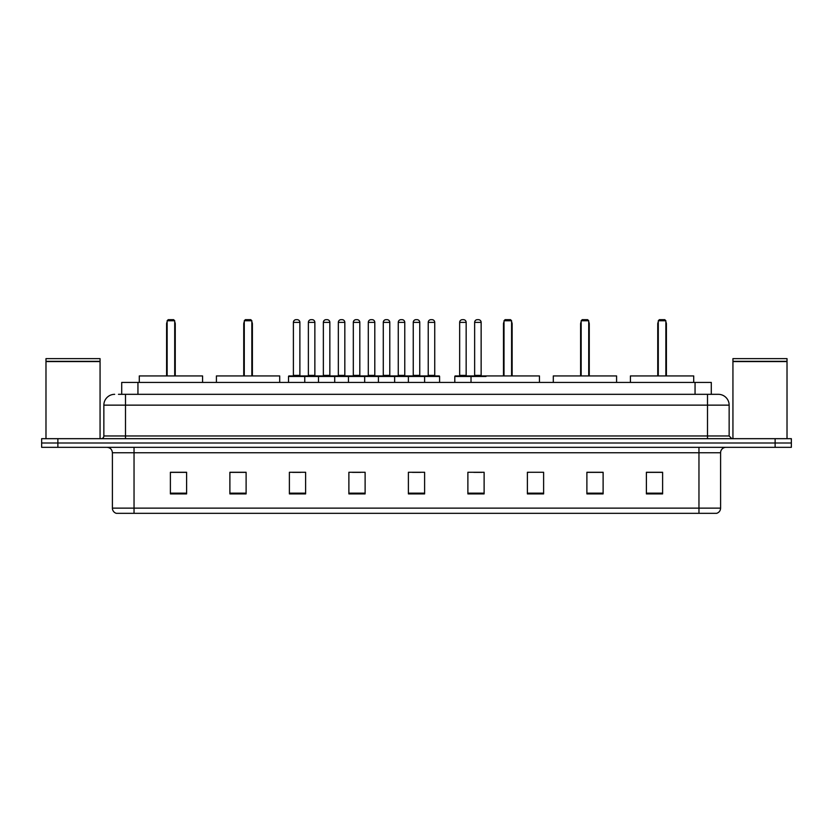<?xml version="1.0" encoding="UTF-8"?>
<svg xmlns="http://www.w3.org/2000/svg" width="833" height="833" viewBox="0 0 833 833"><rect width="100%" height="100%" fill="white"/><g stroke="black" fill="none" stroke-linecap="round" stroke-linejoin="round"><path stroke-width="1.25" d="M118.463 394.321L125.491 394.321L118.463 394.321L121.712 394.321L121.712 382.42L711.288 382.42L711.288 394.321M114.673 394.321A10.819 10.819 0 0 0 103.854 405.14L103.854 435.971A2.707 2.707 0 0 1 101.147 438.679M729.146 405.14L125.491 405.14L125.491 394.321L718.327 394.321A10.819 10.819 0 0 1 729.146 405.14L729.146 435.971L731.853 438.679M57.873 438.679L41.65 438.679L41.65 443L57.873 443L41.65 443L41.65 447.331L57.873 447.331L57.873 443L775.127 443L57.873 443L57.873 438.679L775.127 438.679L775.127 443L791.35 443L775.127 443L775.127 447.331L57.873 447.331M791.35 438.679L791.35 443L791.35 438.679L775.127 438.679M718.161 394.321L714.537 394.321M716.432 513.326L116.568 513.326M116.297 513.326A5.404 5.404 0 0 1 112.403 508.13L134.04 508.13L134.04 513.326L698.96 513.326L698.96 508.13L720.597 508.13L720.597 452.746A5.404 5.404 0 0 1 726.012 447.331M112.403 508.13L112.403 452.746C112.08 449.456 110.279 447.654 106.988 447.331M662.61 493.907L662.61 472.269L646.387 472.269L646.387 493.907L662.61 493.907M603.113 493.907L603.113 472.269L586.89 472.269L586.89 493.907L603.113 493.907M543.616 493.907L543.616 472.269L527.383 472.269L527.383 493.907L543.616 493.907M484.119 493.907L484.119 472.269L467.886 472.269L467.886 493.907L484.119 493.907M186.613 493.907L186.613 472.269L170.39 472.269L170.39 493.907L186.613 493.907M246.11 493.907L246.11 472.269L229.887 472.269L229.887 493.907L246.11 493.907M305.617 493.907L305.617 472.269L289.384 472.269L289.384 493.907L305.617 493.907M365.114 493.907L365.114 472.269L348.881 472.269L348.881 493.907L365.114 493.907M424.611 493.907L424.611 472.269L408.389 472.269L408.389 493.907L424.611 493.907M791.35 447.331L791.35 443L791.35 447.331L775.127 447.331M698.96 513.326L716.276 513.326M527.383 472.373L528.632 472.373M352.515 472.373L360.627 472.373M292.581 472.373L300.692 472.373M473.831 472.373L481.953 472.373M412.439 472.373L420.561 472.373M246.11 472.373L229.887 472.373M186.613 472.373L170.39 472.373M603.113 472.373L586.89 472.373M662.61 472.373L646.387 472.373M45.982 361.595L100.064 361.595L45.982 361.595L45.982 438.679M100.064 361.595L100.064 438.679M99.793 361.324L46.252 361.324M100.064 361.053L100.064 358.627L45.982 358.627L45.982 361.053M202.575 382.42L202.575 375.933L139.288 375.933L139.288 382.42M167.141 320.757L168.224 319.674L173.628 319.674L174.711 320.757L167.141 320.757L167.141 375.933M174.711 320.757L174.711 375.933M175.253 375.933L175.253 324.006A4.332 4.332 0 0 0 174.711 321.913M166.6 375.933L166.6 324.006L167.141 324.006M732.936 361.595L787.018 361.595L732.936 361.595L732.936 438.679M787.018 361.595L787.018 438.679M786.748 361.324L733.207 361.324M787.018 361.053L787.018 358.627L732.936 358.627L732.936 361.053M279.701 382.42L279.701 375.933L216.413 375.933L216.413 382.42M244.277 320.757L245.36 319.674L250.764 319.674L251.847 320.757L244.277 320.757L244.277 375.933M251.847 320.757L251.847 375.933M252.389 375.933L252.389 324.006A4.332 4.332 0 0 0 251.847 321.913M243.736 375.933L243.736 324.006L244.277 324.006M539.451 382.42L539.451 375.933L476.164 375.933M504.017 320.757L505.1 319.674L510.514 319.674L511.587 320.757L504.017 320.757L504.017 375.933M511.587 320.757L511.587 375.933M512.128 375.933L512.128 324.006A4.332 4.332 0 0 0 511.587 321.913M503.476 375.933L503.476 324.006L504.017 324.006M616.587 382.42L616.587 375.933L553.299 375.933L553.299 382.42M581.153 320.757L582.236 319.674L587.64 319.674L588.723 320.757L581.153 320.757L581.153 375.933M588.723 320.757L588.723 375.933M589.264 375.933L589.264 324.006A4.332 4.332 0 0 0 588.723 321.913M580.611 375.933L580.611 324.006L581.153 324.006M693.712 382.42L693.712 375.933L630.425 375.933L630.425 382.42M658.289 320.757L659.372 319.674L664.776 319.674L665.859 320.757L658.289 320.757L658.289 375.933M665.859 320.757L665.859 375.933M666.4 375.933L666.4 324.006A4.332 4.332 0 0 0 665.859 321.913M657.747 375.933L657.747 324.006L658.289 324.006M423.914 375.933L439.053 375.933A0.541 0.541 0 0 1 439.595 376.474L288.52 376.474A0.541 0.541 0 0 1 289.061 375.933L304.212 375.933A0.541 0.541 0 0 1 304.753 376.474L304.753 382.42M299.88 322.381L293.393 322.381A2.707 2.707 0 0 1 296.09 319.674L297.173 319.674A2.707 2.707 0 0 1 299.88 322.381L299.88 375.391A0.541 0.541 0 0 0 300.421 375.933M293.393 322.381L293.393 375.391A0.541 0.541 0 0 1 292.852 375.933M297.173 319.674L296.09 319.674M288.52 376.474L288.52 382.42M318.487 382.42L318.487 376.474A0.541 0.541 0 0 1 319.029 375.933L334.179 375.933A0.541 0.541 0 0 1 334.71 376.474L334.71 382.42M329.847 322.381L323.36 322.381A2.707 2.707 0 0 1 326.057 319.674L327.14 319.674A2.707 2.707 0 0 1 329.847 322.381L329.847 375.391A0.541 0.541 0 0 0 330.389 375.933M323.36 322.381L323.36 375.391A0.541 0.541 0 0 1 322.819 375.933M327.14 319.674L326.057 319.674M348.454 382.42L348.454 376.474A0.541 0.541 0 0 1 348.996 375.933L364.136 375.933A0.541 0.541 0 0 1 364.677 376.474L364.677 382.42M359.814 322.381L353.317 322.381A2.707 2.707 0 0 1 356.024 319.674L357.107 319.674A2.707 2.707 0 0 1 359.814 322.381L359.814 375.391A0.541 0.541 0 0 0 360.356 375.933M353.317 322.381L353.317 375.391A0.541 0.541 0 0 1 352.786 375.933M357.107 319.674L356.024 319.674M378.421 382.42L378.421 376.474A0.541 0.541 0 0 1 378.963 375.933L394.103 375.933A0.541 0.541 0 0 1 394.644 376.474L394.644 382.42M389.782 322.381L383.284 322.381A2.707 2.707 0 0 1 385.991 319.674L387.074 319.674A2.707 2.707 0 0 1 389.782 322.381L389.782 375.391A0.541 0.541 0 0 0 390.323 375.933M383.284 322.381L383.284 375.391A0.541 0.541 0 0 1 382.743 375.933M387.074 319.674L385.991 319.674M408.389 382.42L408.389 376.474A0.541 0.541 0 0 1 408.93 375.933L424.07 375.933A0.541 0.541 0 0 1 424.611 376.474L424.611 382.42M419.749 322.381L413.251 322.381A2.707 2.707 0 0 1 415.959 319.674L417.041 319.674A2.707 2.707 0 0 1 419.749 322.381L419.749 375.391A0.541 0.541 0 0 0 420.29 375.933M413.251 322.381L413.251 375.391A0.541 0.541 0 0 1 412.71 375.933M417.041 319.674L415.959 319.674M486.003 376.474L454.797 376.474A0.541 0.541 0 0 1 455.339 375.933L470.478 375.933A0.541 0.541 0 0 1 471.02 376.474L471.02 382.42M466.157 322.381L459.66 322.381A2.707 2.707 0 0 1 462.367 319.674L463.45 319.674A2.707 2.707 0 0 1 466.157 322.381L466.157 375.391A0.541 0.541 0 0 0 466.699 375.933M459.66 322.381L459.66 375.391A0.541 0.541 0 0 1 459.129 375.933M463.45 319.674L462.367 319.674M454.797 376.474L454.797 382.42M319.195 375.933L304.045 375.933M308.377 322.381A2.707 2.707 0 0 1 311.073 319.674L312.156 319.674A2.707 2.707 0 0 1 314.864 322.381L308.377 322.381L308.377 375.391A0.541 0.541 0 0 1 307.835 375.933M314.864 322.381L314.864 375.391A0.541 0.541 0 0 0 315.405 375.933M349.152 375.933L334.012 375.933M338.344 322.381A2.707 2.707 0 0 1 341.041 319.674L342.124 319.674A2.707 2.707 0 0 1 344.831 322.381L338.344 322.381L338.344 375.391A0.541 0.541 0 0 1 337.802 375.933M344.831 322.381L344.831 375.391A0.541 0.541 0 0 0 345.372 375.933M379.119 375.933L363.979 375.933M368.301 322.381A2.707 2.707 0 0 1 371.008 319.674L372.091 319.674A2.707 2.707 0 0 1 374.798 322.381L368.301 322.381L368.301 375.391A0.541 0.541 0 0 1 367.759 375.933M374.798 322.381L374.798 375.391A0.541 0.541 0 0 0 375.339 375.933M409.086 375.933L393.947 375.933M398.268 322.381A2.707 2.707 0 0 1 400.975 319.674L402.058 319.674A2.707 2.707 0 0 1 404.765 322.381L398.268 322.381L398.268 375.391A0.541 0.541 0 0 1 397.726 375.933M404.765 322.381L404.765 375.391A0.541 0.541 0 0 0 405.307 375.933M428.235 322.381A2.707 2.707 0 0 1 430.942 319.674L432.025 319.674A2.707 2.707 0 0 1 434.732 322.381L428.235 322.381L428.235 375.391A0.541 0.541 0 0 1 427.693 375.933M434.732 322.381L434.732 375.391A0.541 0.541 0 0 0 435.274 375.933M439.595 376.474L439.595 382.42M470.322 375.933L485.462 375.933M474.643 322.381A2.707 2.707 0 0 1 477.351 319.674L478.434 319.674A2.707 2.707 0 0 1 481.141 322.381L474.643 322.381L474.643 375.391A0.541 0.541 0 0 1 474.102 375.933M481.141 322.381L481.141 375.391A0.541 0.541 0 0 0 481.682 375.933M137.945 394.321L137.945 382.42M695.055 394.321L695.055 382.42M125.491 438.679L125.491 405.14L103.854 405.14M103.854 435.971L729.146 435.971M707.509 394.321L707.509 438.679M698.96 447.331L698.96 452.746L112.403 452.746M720.597 452.746L698.96 452.746L698.96 508.13L134.04 508.13L134.04 447.331M424.611 493.157L408.389 493.157M365.114 493.157L348.881 493.157M305.617 493.157L289.384 493.157M246.11 493.157L229.887 493.157M186.613 493.157L170.39 493.157M484.119 493.157L467.886 493.157M543.616 493.157L527.383 493.157M603.113 493.157L586.89 493.157M662.61 493.157L646.387 493.157M174.711 324.006L175.253 324.006M251.847 324.006L252.389 324.006M511.587 324.006L512.128 324.006M588.723 324.006L589.264 324.006M665.859 324.006L666.4 324.006M293.393 375.391L299.88 375.391M323.36 375.391L329.847 375.391M353.317 375.391L359.814 375.391M383.284 375.391L389.782 375.391M413.251 375.391L419.749 375.391M459.66 375.391L466.157 375.391M308.377 375.391L314.864 375.391M338.344 375.391L344.831 375.391M368.301 375.391L374.798 375.391M398.268 375.391L404.765 375.391M428.235 375.391L434.732 375.391M474.643 375.391L481.141 375.391M716.703 513.326C719.15 512.451 720.451 510.723 720.597 508.13M167.141 321.913A4.332 4.332 0 0 0 166.6 324.006M244.277 321.913A4.332 4.332 0 0 0 243.736 324.006M504.017 321.913A4.332 4.332 0 0 0 503.476 324.006M581.153 321.913A4.332 4.332 0 0 0 580.611 324.006M658.289 321.913A4.332 4.332 0 0 0 657.747 324.006"/></g></svg>
